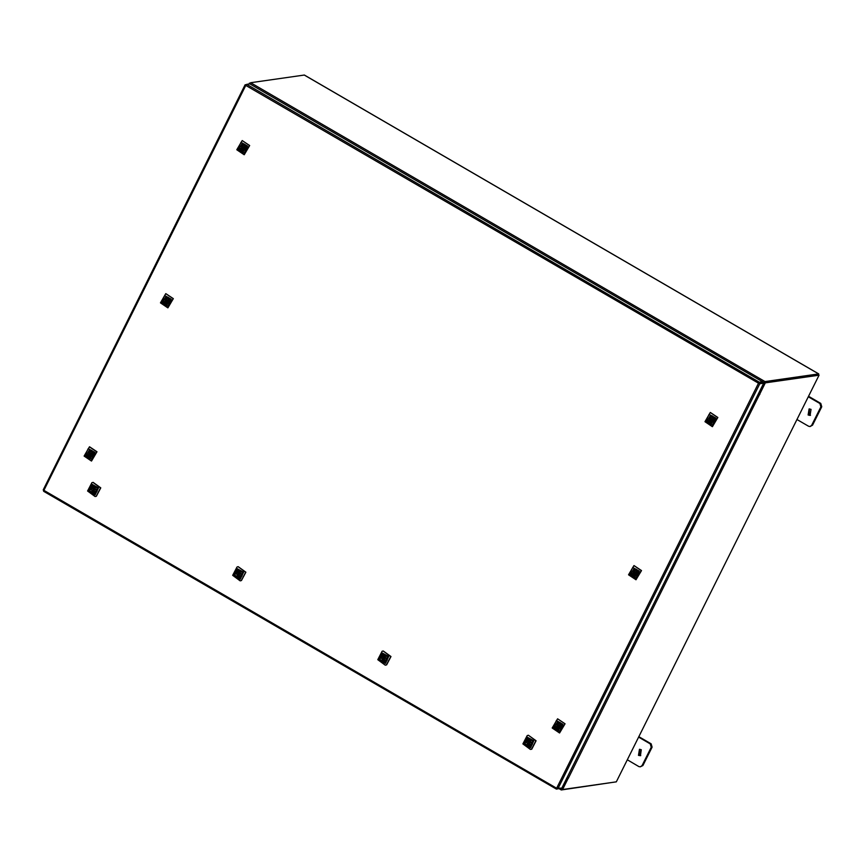 <?xml version="1.0" encoding="UTF-8"?>
<svg xmlns="http://www.w3.org/2000/svg" width="865" height="865" viewBox="0 0 865 865"><rect width="100%" height="100%" fill="white"/><g stroke="black" fill="none" stroke-linecap="round" stroke-linejoin="round"><path stroke-width="1.3" d="M641.333 749.685L639.462 749.306L638.511 755.35L640.381 755.729L641.333 749.685M639.884 749.274L639.354 755.232L640.803 755.632M627.298 759.816L638.943 766.574L640.37 766.855L642.057 765.612L651.215 747.23L650.253 743.889L638.619 737.131M642.057 765.612L642.911 765.482L652.069 747.111L651.215 747.23M650.253 743.889L651.107 743.77L638.857 736.645M651.107 743.77L652.069 747.111M642.911 765.482L640.37 766.855M811.013 409.361L809.132 408.983L808.18 415.027L810.062 415.405L811.013 409.361M809.564 408.961L809.035 414.908L810.483 415.308M796.979 419.493L808.613 426.25L810.04 426.542L811.738 425.288L820.896 406.907L819.934 403.566L808.288 396.808M811.738 425.288L812.592 425.158L821.75 406.788L820.896 406.907M819.934 403.566L820.788 403.447L808.526 396.321M820.788 403.447L821.75 406.788M812.592 425.158L810.04 426.542M758.843 383.195L759.384 382.179L759.038 383.282L763.698 383.195L561.796 788.145L556.584 788.22L556.476 789.15L556.865 788.372M556.357 789.085L43.704 491.288L43.25 489.785L245.173 84.911M560.466 788.339L556.476 789.15M245.887 85.17L245.152 84.824L245.779 85.376L43.866 490.358L556.584 788.22L758.508 383.238L759.838 383.746L759.038 383.282M557.936 788.696L759.838 383.746L763.698 383.195M758.508 383.238L245.779 85.376L246.687 84.338L249.899 83.873L764.109 382.622L758.67 393.543L764.455 382.579M246.687 84.338L759.384 382.179L762.595 381.725L762.173 382.568L758.962 383.033M245.228 84.792L246.276 84.64M559.266 788.75L561.32 789.95L566.835 778.035M561.807 789.107L566.921 777.851M818.528 374.826L818.723 373.864L304.372 75.05L250.655 82.759L249.726 83.894M615.393 781.982L561.32 789.95M764.584 382.417L818.225 374.696M250.655 82.759L765.006 381.573L818.723 373.864M765.006 381.573L764.109 382.622M248.947 84.013L250.299 83.018M249.953 83.483L249.38 83.148M758.302 393.997L759.913 394.213L758.865 393.78L764.53 382.427L765.33 382.892L759.665 394.245M567.775 777.613L568.218 778.23L562.564 789.583L616.312 781.852L819.09 375.15L765.33 382.892M567.418 777.765L561.753 789.118L562.564 789.583M819.09 375.15L818.279 374.686L764.53 382.427M758.205 394.191L759.686 394.635M568.218 778.23L568.662 777.776L567.18 777.332M93.777 452.719L86.057 455.271L93.777 452.719M86.37 455.185L90.587 458.018L93.636 452.773L89.419 449.941L86.37 455.185M94.912 452.341L88.273 448.632L84.921 455.639L91.56 459.347L94.912 452.341M84.089 456.017L89.43 446.837L96.815 451.811L91.474 460.991L84.089 456.017M89.528 446.827L96.988 451.789L91.56 460.969M89.657 454.622L90.328 453.346L89.657 454.622M90.09 454.709L91.452 454.514L91.69 453.152L89.884 453.249M88.381 455.887L89.409 449.962L91.355 450.233L90.684 451.508L89.614 451.411L88.381 455.887L90.36 456.547L92.274 450.795L90.566 457.996L88.619 457.736L89.3 456.45M90.684 451.508L91.874 451.552M90.317 451.422L90.165 456.028L91.02 456.342M89.203 455.769L87.7 457.174M91.96 450.514L91.506 451.4M92.198 485.416L97.356 488.228L94.815 493.677L89.657 490.866L92.198 485.416M94.826 493.418L93.009 485.492L92.36 485.654L94.177 493.58L94.826 493.418M91.809 484.205L88.522 491.255L95.204 494.888L98.491 487.838L91.809 484.205M96.199 496.272L95.064 496.542L87.538 491.039L91.885 482.67L93.02 482.4L100.545 487.903L96.199 496.272M93.117 482.389L100.718 487.882L96.383 496.24L95.15 496.532M94.188 489.904L93.474 488.801L92.966 489.168L93.68 490.271L94.188 489.904M93.68 490.271L95.55 489.709L94.836 488.606L93.474 488.801M95.409 491.277L96.642 492.001L94.155 493.558L90.014 488.044L93.95 492.109L96.545 490.671M91.247 488.779L92.566 487.687L90.522 487.071L92.998 485.525L97.14 491.028L93.204 486.973L91.744 487.806M93.907 486.973L92.804 488.065L94.609 491.904M91.074 487.395L92.068 488.66M96.231 491.158L96.945 491.579M90.836 487.925L90.014 488.044M237.313 569.721L242.47 572.533L239.929 577.982L234.772 575.171L237.313 569.721M239.94 577.723L238.124 569.797L237.475 569.949L239.291 577.874L239.94 577.723M236.924 568.51L233.637 575.56L240.308 579.193L243.595 572.143L236.924 568.51M241.313 580.566L240.167 580.848L232.653 575.344L236.999 566.975L238.135 566.694L245.66 572.208L241.313 580.566M238.221 566.683L245.833 572.176L241.486 580.545L240.265 580.837M239.302 574.209L238.589 573.106L238.08 573.473L238.794 574.565L239.302 574.209M238.794 574.565L240.665 574.003L239.951 572.911L238.589 573.106M240.524 575.571L241.746 576.306L239.27 577.852L235.129 572.349L239.064 576.404L241.659 574.976M236.35 573.084L237.68 571.981L235.637 571.376L238.113 569.819L242.254 575.333L238.318 571.268L236.859 572.1M239.021 571.278L237.918 572.37L239.724 576.198M236.177 571.7L237.172 572.965M241.346 575.452L242.059 575.885M235.95 572.23L235.129 572.349M382.417 654.027L387.574 656.838L385.044 662.276L379.886 659.465L382.417 654.027M385.055 662.028L383.238 654.091L382.589 654.254L384.406 662.179L385.055 662.028M382.038 652.805L378.751 659.854L385.422 663.498L388.709 656.449L382.038 652.805M386.417 664.871L385.282 665.153L377.767 659.638L382.114 651.28L383.249 650.999L390.764 656.503L386.417 664.871M383.336 650.988L390.948 656.481L386.601 664.85L385.368 665.131M384.406 658.503L383.692 657.411L383.195 657.778L383.909 658.87L384.406 658.503M383.909 658.87L385.768 658.308L385.055 657.216L383.692 657.411M385.639 659.876L386.86 660.611L384.384 662.158L380.243 656.643L384.168 660.709L386.774 659.281M381.465 657.378L382.795 656.286L380.741 655.67L383.227 654.124L387.358 659.638L383.433 655.573L381.973 656.405M384.125 655.584L383.033 656.665L384.839 660.503M381.292 656.005L382.287 657.259M386.46 659.757L387.163 660.179M381.065 656.535L380.243 656.643M527.531 738.321L532.689 741.132L530.148 746.582L524.99 743.77L527.531 738.321M530.159 746.322L528.353 738.396L527.704 738.559L529.51 746.484L530.159 746.322M527.153 737.11L523.866 744.16L530.537 747.793L533.824 740.743L527.153 737.11M531.532 749.177L530.396 749.447L522.871 743.943L527.218 735.574L528.364 735.304L535.878 740.808L531.532 749.177M528.45 735.293L536.062 740.786L531.716 749.155L530.483 749.436M529.521 742.808L528.807 741.716L528.31 742.084L529.023 743.176L529.521 742.808M529.023 743.176L530.883 742.613L530.169 741.521L528.807 741.716M530.742 744.181L531.975 744.916L529.488 746.463L525.358 740.948L529.283 745.014L531.878 743.586M526.58 741.683L527.899 740.591L525.855 739.975L528.331 738.429L532.472 743.932L528.547 739.878L527.077 740.71M529.239 739.889L528.137 740.97L529.953 744.808M526.407 740.299L527.401 741.565M531.564 744.062L532.278 744.484M526.179 740.829L525.358 740.948M170.135 299.571L162.415 302.123L170.135 299.571M162.728 302.036L166.945 304.88L169.994 299.636L165.777 296.792L162.728 302.036M171.27 299.193L164.631 295.484L161.279 302.501L167.918 306.21L171.27 299.193M160.447 302.869L165.788 293.7L173.162 298.663L167.821 307.843L160.447 302.869M165.875 293.689L173.346 298.641L167.918 307.832M166.004 301.474L166.675 300.198L166.004 301.474M166.448 301.571L167.81 301.377L168.037 300.004L166.242 300.101M164.728 302.739L165.766 296.825L167.713 297.084L167.031 298.371L165.972 298.274L164.728 302.739L166.718 303.399L168.632 297.647L166.923 304.858L164.977 304.588L165.648 303.301M167.031 298.371L168.232 298.414M166.675 298.274L166.523 302.88L167.378 303.204M165.55 302.62L164.058 304.026M168.318 297.376L167.853 298.252M246.493 146.423L238.762 148.975L246.493 146.423M239.086 148.888L243.303 151.732L246.352 146.488L242.135 143.644L239.086 148.888M247.628 146.055L240.989 142.347L237.626 149.353L244.265 153.062L247.628 146.055M236.805 149.731L242.146 140.552L249.52 145.525L244.179 154.694L236.805 149.731M242.232 140.541L249.704 145.493L244.265 154.684M242.362 148.326L243.033 147.05L242.362 148.326M242.806 148.423L244.168 148.229L244.395 146.855L242.589 146.963M241.086 149.602L242.124 143.677L244.071 143.936L243.389 145.223L242.33 145.125L241.086 149.602L242.005 150.164L243.065 150.261L244.99 144.498L243.281 151.71L241.324 151.44L242.005 150.164M243.389 145.223L244.59 145.266M243.022 145.136L242.881 149.731L243.735 150.056M241.908 149.483L240.405 150.878M244.676 144.228L244.211 145.104M561.893 724.665L554.173 727.216L561.893 724.665M554.487 727.13L558.704 729.974L561.763 724.729L557.547 721.886L554.487 727.13M563.029 724.297L556.39 720.588L553.038 727.595L559.677 731.303L563.029 724.297M552.216 727.973L557.557 718.793L564.932 723.767L559.59 732.936L552.216 727.973M557.644 718.783L565.115 723.735L559.677 732.925M557.774 726.568L558.444 725.292L557.774 726.568M558.217 726.665L559.579 726.47L559.806 725.097L558.001 725.205M556.498 727.843L557.525 721.918L559.482 722.178L558.801 723.464L557.741 723.367L556.498 727.843L558.476 728.503L560.401 722.74L558.682 729.952L556.736 729.682L557.417 728.406M558.801 723.464L559.99 723.508M558.433 723.378L558.293 727.973L559.147 728.298M557.32 727.725L555.817 729.119M560.087 722.47L559.623 723.345M638.251 571.527L630.531 574.079L638.251 571.527M630.845 573.992L635.061 576.825L638.111 571.581L633.904 568.748L630.845 573.992M639.386 571.149L632.748 567.44L629.396 574.447L636.034 578.155L639.386 571.149M628.563 574.825L633.904 565.645L641.289 570.619L635.948 579.799L628.563 574.825M634.002 565.634L641.462 570.597L636.034 579.777M634.132 573.43L634.802 572.154L634.132 573.43M634.564 573.517L635.926 573.322L636.164 571.96L634.359 572.057M632.856 574.695L633.883 568.77L635.829 569.04L635.159 570.316L634.088 570.219L632.856 574.695L633.775 575.257L634.834 575.355L636.748 569.602L635.04 576.804L633.094 576.544L633.775 575.257M635.159 570.316L636.348 570.359M634.791 570.23L634.64 574.836L635.494 575.149M633.677 574.576L632.174 575.982M636.445 569.321L635.98 570.197M714.609 418.379L706.889 420.931L714.609 418.379M707.202 420.844L711.419 423.688L714.468 418.444L710.252 415.6L707.202 420.844M715.744 418L709.105 414.292L705.754 421.309L712.392 425.018L715.744 418M704.921 421.677L710.262 412.508L717.647 417.471L712.306 426.65L704.921 421.677M710.349 412.486L717.82 417.449L712.392 426.64M710.479 420.282L711.16 419.006L710.479 420.282M710.922 420.379L712.284 420.185L712.511 418.811L710.716 418.909M709.203 421.547L710.241 415.622L712.187 415.892L711.506 417.179L710.446 417.081L709.203 421.547L711.192 422.207L713.106 416.454L711.398 423.655L709.451 423.396L710.122 422.109M711.506 417.179L712.706 417.222M711.149 417.081L710.998 421.688L711.852 422.012M710.024 421.428L708.532 422.834M712.792 416.173L712.327 417.06M561.493 789.021L560.434 788.404M561.266 789.886L559.309 788.739M304.296 75.039L818.647 373.853M759.513 394.656L568.489 777.797M567.645 777.732L568.446 778.197M556.4 789.14L43.704 491.288M43.25 489.785L245.152 84.824"/></g></svg>
